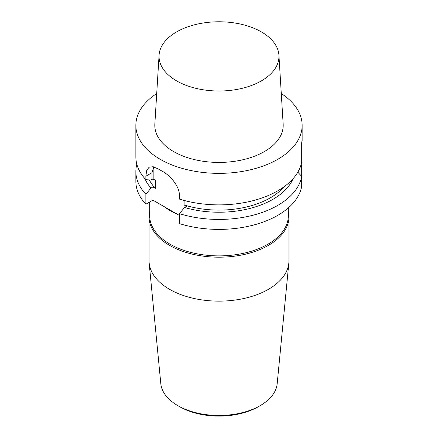 <?xml version="1.0" encoding="UTF-8"?>
<svg xmlns="http://www.w3.org/2000/svg" width="438" height="438" viewBox="0 0 438 438"><rect width="100%" height="100%" fill="white"/><g stroke="black" fill="none" stroke-linecap="round" stroke-linejoin="round"><path stroke-width="0.66" d="M281.284 93.557A83.143 48.005 180 0 1 302.143 125.361A83.143 48.005 180 0 1 219 173.36A83.143 48.005 180 0 1 135.857 125.361A83.143 48.005 180 0 1 156.716 93.557M135.857 125.361L135.857 156.875A83.143 48.005 180 0 0 145.859 179.706L145.859 176.207L146.681 170.442L149.112 167.19L153.103 166.736L158.37 168.986A83.143 48.005 0 0 0 162.104 171.138C170.382 175.518 179.585 186.336 179.454 195.605L179.454 199.098A83.143 48.005 180 0 0 301.7 161.841L301.7 142.728C302.198 139.06 302.198 140.954 301.7 148.411M302.143 125.361L302.143 141.014L301.7 142.728M149.051 216.81L149.051 260.752A69.949 40.384 0 0 0 149.161 262.997L160.812 383.693A58.276 33.644 0 0 0 177.79 405.615L179.657 406.694A55.637 32.122 0 0 0 258.343 406.694L260.21 405.615A58.276 33.644 0 0 0 277.188 383.693L288.839 262.997A69.949 40.384 0 0 0 288.949 260.752L288.949 216.81A69.949 40.384 180 0 1 245.767 254.117A69.949 40.384 180 0 1 169.539 245.362A69.949 40.384 180 0 1 149.051 216.81A69.949 40.384 180 0 1 149.714 211.275M297.807 172.172L301.7 176.399A83.143 48.005 180 0 1 179.454 213.656L179.454 223.621A83.143 48.005 0 0 0 301.7 186.358L301.7 166.467L300.441 166.544M145.859 204.223L145.859 194.264A83.143 48.005 180 0 1 135.857 171.433L135.857 181.392A83.143 48.005 0 0 0 145.859 204.223L152.928 200.144L179.454 215.458M301.185 164.151A83.143 48.005 180 0 1 301.7 166.467M293.093 178.655A76.278 44.035 180 0 1 184.546 207.481L186.522 206.336L184.097 204.94A72.588 41.906 0 0 0 284.092 186.741M179.454 213.656L184.546 207.481M135.857 171.433A83.143 48.005 180 0 1 136.815 164.151M152.928 200.144L152.928 186.944L150.951 188.083L145.859 194.264M150.951 188.083A76.278 44.035 180 0 1 144.907 178.655M152.928 186.944L155.353 188.345A72.588 41.906 180 0 1 149.309 179.909M145.859 179.706L150.951 180.002L151.997 179.399A1.319 0.761 0 0 1 153.864 179.399L155.353 180.264L155.353 188.345M184.097 204.94L184.097 200.44M288.286 207.93L288.286 215.874A69.286 40 180 0 1 245.515 252.835A69.286 40 180 0 1 170.004 244.163A69.286 40 180 0 1 149.714 215.874L149.714 202M145.859 176.207L151.997 172.665L153.864 166.664M288.286 211.275A69.949 40.384 180 0 1 288.949 216.81M177.79 405.615A58.276 33.644 0 0 0 260.21 405.615M149.161 262.997A69.949 40.384 0 0 0 219 301.136A69.949 40.384 0 0 0 288.839 262.997M261.398 31.914A59.962 34.618 0 0 0 197.04 24.183A59.962 34.618 0 0 0 159.076 55.166A59.962 34.618 0 0 0 176.602 80.871A59.962 34.618 0 0 0 242.926 88.137A59.962 34.618 0 0 0 278.924 55.166A59.962 34.618 0 0 0 261.398 31.914M278.924 55.166L283.156 124.047A64.194 37.06 180 0 1 244.612 159.344A64.194 37.06 180 0 1 173.607 151.564A64.194 37.06 180 0 1 154.844 124.047L159.076 55.166M177.22 214.166A69.286 40 180 0 1 163.779 206.413M151.997 172.665L151.997 179.399M153.864 179.399L153.864 166.916"/></g></svg>
